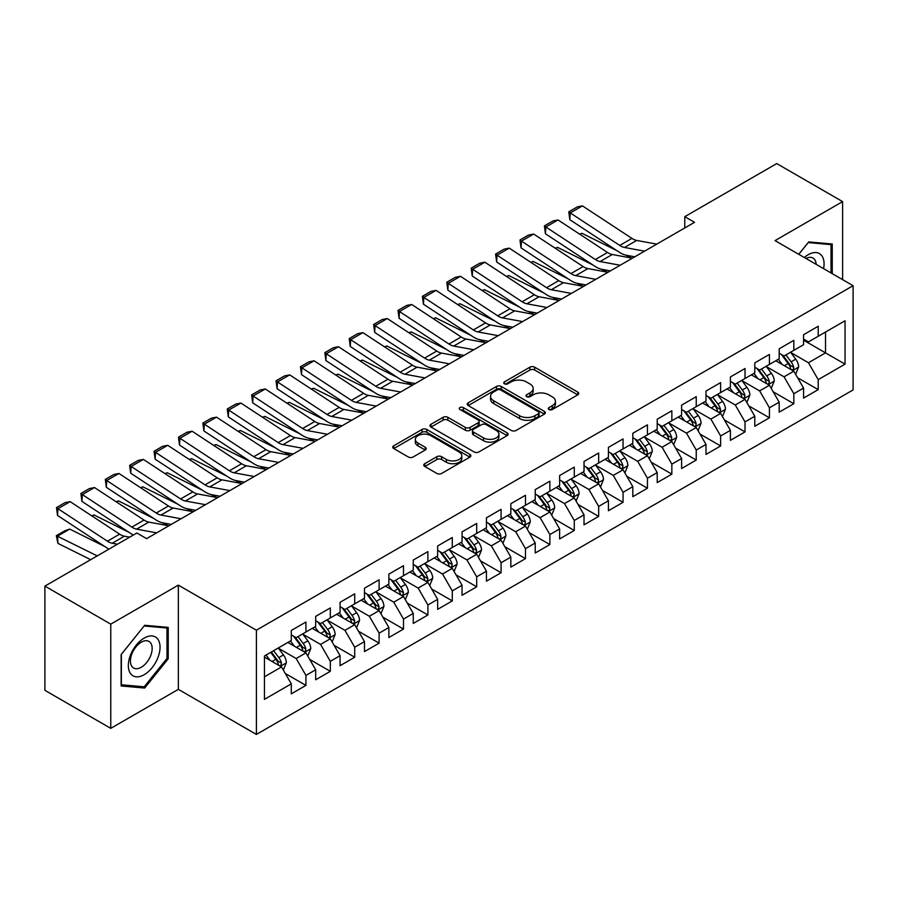 <?xml version="1.0" encoding="UTF-8"?>
<svg xmlns="http://www.w3.org/2000/svg" width="898" height="898" viewBox="0 0 898 898"><rect width="100%" height="100%" fill="white"/><g stroke="black" fill="none" stroke-linecap="round" stroke-linejoin="round"><path stroke-width="1.35" d="M548.97 409.533A2.368 1.369 0 0 0 552.315 409.533L577.762 394.851A3.39 1.953 0 0 0 578.75 393.459A3.39 1.953 0 0 0 577.762 392.078L534.658 367.192A3.39 1.953 0 0 0 529.865 367.192L504.429 381.886A2.368 1.369 0 0 0 503.733 382.851A2.368 1.369 0 0 0 504.429 383.816A2.368 1.369 0 0 0 507.774 383.816L511.074 381.919A10.832 6.252 0 0 1 526.396 381.919L529.988 383.996A10.832 6.252 0 0 1 533.165 388.419A10.832 6.252 0 0 1 529.988 392.841L526.699 394.738A2.368 1.369 0 0 0 526.004 395.715A2.368 1.369 0 0 0 526.699 396.68A2.368 1.369 0 0 0 530.044 396.68L533.345 394.772A10.832 6.252 0 0 1 548.667 394.772L552.259 396.849A10.832 6.252 0 0 1 555.435 401.271A10.832 6.252 0 0 1 552.259 405.694L548.97 407.602A2.368 1.369 0 0 0 548.274 408.568A2.368 1.369 0 0 0 548.97 409.533L548.97 407.602M424.754 463.694A3.39 1.953 0 0 0 423.755 465.074A3.39 1.953 0 0 0 424.754 466.455L436.843 473.437A3.39 1.953 0 0 0 441.636 473.437L469.89 457.127A3.39 1.953 0 0 0 470.878 455.746A3.39 1.953 0 0 0 469.89 454.366L426.786 429.48A3.39 1.953 0 0 0 421.993 429.48L393.739 445.79A3.39 1.953 0 0 0 392.752 447.17A3.39 1.953 0 0 0 393.739 448.551L408.343 456.992A3.39 1.953 0 0 0 413.136 456.992L425.225 450.01A3.39 1.953 0 0 0 426.224 448.618A3.39 1.953 0 0 0 425.225 447.238L417.985 443.062A9.059 5.231 0 0 1 415.336 439.358A9.059 5.231 0 0 1 420.926 434.531A9.059 5.231 0 0 1 430.793 435.665L459.17 452.042A9.059 5.231 0 0 1 461.819 455.746A9.059 5.231 0 0 1 456.229 460.573A9.059 5.231 0 0 1 446.362 459.439L441.636 456.712A3.39 1.953 0 0 0 436.843 456.712L424.754 463.694L424.754 466.455M110.768 624.132L110.768 728.357L178.343 689.35L178.343 585.126L110.768 624.132L44.9 586.113L136.866 533.008L146.621 538.643L694.536 222.311L684.781 216.676L684.781 227.946M178.343 585.126L256.401 630.194L853.1 285.687L853.1 389.923L256.401 734.418L256.401 630.194M842.605 279.637L842.605 201.612L775.041 240.619L853.1 285.687M842.605 201.612L776.748 163.582L684.781 216.676M511.31 430.445A3.39 1.953 0 0 0 516.103 430.445L544.356 414.135A3.39 1.953 0 0 0 545.344 412.743A3.39 1.953 0 0 0 544.356 411.363L501.252 386.477A3.39 1.953 0 0 0 496.471 386.477L468.206 402.798A3.39 1.953 0 0 0 467.218 404.179A3.39 1.953 0 0 0 468.206 405.559L511.31 430.445M460.899 410.049A2.368 1.369 0 0 1 463.301 410.386L463.301 407.569L507.123 432.858A3.39 1.953 0 0 1 508.111 434.25A3.39 1.953 0 0 1 507.123 435.631L478.87 451.941A3.39 1.953 0 0 1 474.077 451.941L430.973 427.055L430.973 424.294A3.39 1.953 0 0 0 429.985 425.674A3.39 1.953 0 0 0 430.973 427.055M430.973 424.294L443.073 417.312A3.39 1.953 0 0 1 447.855 417.312L465.332 427.403A3.39 1.953 0 0 0 470.125 427.403L478.151 422.767A3.39 1.953 0 0 0 479.139 421.387A3.39 1.953 0 0 0 478.151 420.006L459.944 409.499A2.368 1.369 0 0 1 459.26 408.534A2.368 1.369 0 0 1 460.719 407.265A2.368 1.369 0 0 1 463.301 407.569M803.575 340.196L825.531 352.88L825.531 332.036L845.052 320.766L818.213 336.256L818.213 326.255L803.575 334.707L803.575 344.709L793.821 350.343L793.821 340.342L779.183 348.794L779.183 358.796L769.429 364.42L769.429 354.429L754.791 362.871L754.791 372.872L745.026 378.507L745.026 368.506L730.4 376.958L730.4 386.959L720.634 392.594L720.634 382.593L705.996 391.045L705.996 401.047L696.242 406.682L696.242 396.68L681.604 405.133L681.604 415.123L671.85 420.758L671.85 410.756L657.213 419.209L657.213 429.21L647.447 434.845L647.447 424.844L632.809 433.296L632.809 443.298L623.055 448.933L623.055 438.931L608.417 447.384L608.417 457.385L598.663 463.009L598.663 453.019L584.026 461.46L584.026 471.461L574.271 477.096L574.271 467.095L559.634 475.547L559.634 485.549L549.868 491.184L549.868 481.182L535.23 489.635L535.23 499.636L525.476 505.271L525.476 495.269L510.839 503.722L510.839 513.712L501.084 519.347L501.084 509.346L486.447 517.798L486.447 527.799L476.692 533.434L476.692 523.433L462.055 531.885L462.055 541.887L452.289 547.522L452.289 537.52L437.652 545.973L437.652 555.974L427.897 561.598L427.897 551.608L413.26 560.049L413.26 570.05L403.505 575.685L403.505 565.684L388.868 574.136L388.868 584.138L379.113 589.773L379.113 579.771L364.476 588.224L364.476 598.225L354.71 603.86L354.71 593.859L340.073 602.311L340.073 612.301L330.318 617.936L330.318 607.935L315.681 616.387L315.681 626.389L305.926 632.024L305.926 622.022L291.289 630.475L291.289 640.476L264.45 655.967L264.45 699.351L291.289 683.849L281.534 666.956L264.45 657.089M845.052 320.766L845.052 364.139L818.213 379.641L808.458 362.736L790.768 352.521M797.604 377.732L818.213 389.631L818.213 379.641M818.213 389.631L803.575 398.083L803.575 388.082L793.821 393.717L784.066 376.823L766.376 366.609M773.212 391.82L793.821 403.718L793.821 393.717M793.821 403.718L779.183 412.171L779.183 402.169L769.429 407.804L759.663 390.899L741.984 380.696M748.809 405.907L769.429 417.806L769.429 407.804M769.429 417.806L754.791 426.258L754.791 416.257L745.026 421.892L735.271 404.987L717.592 394.772M724.417 419.983L745.026 431.893L745.026 421.892M745.026 431.893L730.4 440.334L730.4 430.344L720.634 435.968L710.879 419.074L693.189 408.859M700.025 434.071L720.634 445.969L720.634 435.968M720.634 445.969L705.996 454.422L705.996 444.42L696.242 450.055L686.487 433.15L668.797 422.947M675.633 448.158L696.242 460.057L696.242 450.055M696.242 460.057L681.604 468.509L681.604 458.508L671.85 464.143L662.084 447.238L644.405 437.023M651.23 462.234L671.85 474.144L671.85 464.143M671.85 474.144L657.213 482.596L657.213 472.595L647.447 478.23L637.692 461.325L620.013 451.11M626.838 476.322L647.447 488.22L647.447 478.23M647.447 488.22L632.809 496.673L632.809 486.671L623.055 492.306L613.3 475.412L595.61 465.198M602.446 490.409L623.055 502.308L623.055 492.306M623.055 502.308L608.417 510.76L608.417 500.758L598.663 506.393L588.908 489.489L571.218 479.285M578.054 504.496L598.663 516.395L598.663 506.393M598.663 516.395L584.026 524.847L584.026 514.846L574.271 520.481L564.505 503.576L546.826 493.361M553.651 518.573L574.271 530.482L574.271 520.481M574.271 530.482L559.634 538.923L559.634 528.933L549.868 534.557L540.113 517.663L522.423 507.449M529.259 532.66L549.868 544.558L549.868 534.557M549.868 544.558L535.23 553.011L535.23 543.009L525.476 548.644L515.721 531.739L498.031 521.536M504.867 546.747L525.476 558.646L525.476 548.644M525.476 558.646L510.839 567.098L510.839 557.097L501.084 562.732L491.329 545.827L473.639 535.623M480.475 560.835L501.084 572.733L501.084 562.732M501.084 572.733L486.447 581.186L486.447 571.184L476.692 576.819L466.926 559.914L449.247 549.699M456.072 574.911L476.692 586.809L476.692 576.819M476.692 586.809L462.055 595.262L462.055 585.26L452.289 590.895L442.534 574.002L424.844 563.787M431.68 588.998L452.289 600.897L452.289 590.895M452.289 600.897L437.652 609.349L437.652 599.348L427.897 604.983L418.142 588.078L400.452 577.874M407.288 603.086L427.897 614.984L427.897 604.983M427.897 614.984L413.26 623.437L413.26 613.435L403.505 619.07L393.751 602.165L376.06 591.95M382.885 617.162L403.505 629.071L403.505 619.07M403.505 629.071L388.868 637.513L388.868 627.522L379.113 633.146L369.347 616.253L351.668 606.038M358.493 631.249L379.113 643.148L379.113 633.146M379.113 643.148L364.476 651.6L364.476 641.599L354.71 647.234L344.955 630.34L327.265 620.125M334.101 645.336L354.71 657.235L354.71 647.234M354.71 657.235L340.073 665.687L340.073 655.686L330.318 661.321L320.564 644.416L302.873 634.212M309.709 659.424L330.318 671.322L330.318 661.321M330.318 671.322L315.681 679.775L315.681 669.773L305.926 675.408L296.172 658.503L278.481 648.289M285.306 673.5L305.926 685.399L305.926 675.408M305.926 685.399L291.289 693.851L291.289 683.849M291.289 634.841L296.172 637.659L305.926 632.024M264.45 676.811L281.534 666.956M315.681 620.754L320.564 623.571L330.318 617.936M296.172 658.503L305.926 652.868L287.876 642.452M315.681 669.773L305.926 652.868M340.073 606.678L344.955 609.495L354.71 603.86M320.564 644.416L330.318 638.781L312.268 628.364M340.073 655.686L330.318 638.781M364.476 592.59L369.347 595.408L379.113 589.773M344.955 630.34L354.71 624.705L336.66 614.277M364.476 641.599L354.71 624.705M388.868 578.503L393.751 581.32L403.505 575.685M369.347 616.253L379.113 610.618L361.052 600.19M388.868 627.522L379.113 610.618M413.26 564.415L418.142 567.233L427.897 561.598M393.751 602.165L403.505 596.53L385.455 586.113M413.26 613.435L403.505 596.53M437.652 550.339L442.534 553.157L452.289 547.522M418.142 588.078L427.897 582.443L409.847 572.026M437.652 599.348L427.897 582.443M462.055 536.252L466.926 539.069L476.692 533.434M442.534 574.002L452.289 568.367L434.239 557.939M462.055 585.26L452.289 568.367M486.447 522.165L491.329 524.982L501.084 519.347M466.926 559.914L476.692 554.279L458.631 543.862M486.447 571.184L476.692 554.279M510.839 508.088L515.721 510.895L525.476 505.271M491.329 545.827L501.084 540.192L483.034 529.775M510.839 557.097L501.084 540.192M535.23 494.001L540.113 496.819L549.868 491.184M515.721 531.739L525.476 526.116L507.426 515.688M535.23 543.009L525.476 526.116M559.634 479.914L564.505 482.731L574.271 477.096M540.113 517.663L549.868 512.028L531.818 501.6M559.634 528.933L549.868 512.028M584.026 465.826L588.908 468.644L598.663 463.009M564.505 503.576L574.271 497.941L556.21 487.524M584.026 514.846L574.271 497.941M608.417 451.75L613.3 454.568L623.055 448.933M588.908 489.489L598.663 483.854L580.613 473.437M608.417 500.758L598.663 483.854M632.809 437.663L637.692 440.48L647.447 434.845M613.3 475.412L623.055 469.777L605.005 459.349M632.809 486.671L623.055 469.777M657.213 423.575L662.084 426.393L671.85 420.758M637.692 461.325L647.447 455.69L629.397 445.262M657.213 472.595L647.447 455.69M681.604 409.499L686.487 412.305L696.242 406.682M662.084 447.238L671.85 441.603L653.789 431.186M681.604 458.508L671.85 441.603M705.996 395.412L710.879 398.229L720.634 392.594M686.487 433.15L696.242 427.527L678.192 417.099M705.996 444.42L696.242 427.527M730.4 381.324L735.271 384.142L745.026 378.507M710.879 419.074L720.634 413.439L702.584 403.011M730.4 430.344L720.634 413.439M754.791 367.237L759.663 370.055L769.429 364.42M735.271 404.987L745.026 399.352L726.976 388.935M754.791 416.257L745.026 399.352M779.183 353.161L784.066 355.978L793.821 350.343M759.663 390.899L769.429 385.264L751.368 374.848M779.183 402.169L769.429 385.264M803.575 339.074L808.458 341.891L818.213 336.256M784.066 376.823L793.821 371.188L775.771 360.76M803.575 388.082L793.821 371.188M44.9 586.113L44.9 690.337L110.768 728.357M178.343 689.35L256.401 734.418M808.458 362.736L825.531 352.88L845.052 364.139M832.244 273.654L832.244 244.009L808.705 241.91L798.737 254.302M168.218 658.773L168.218 627.388L144.679 625.289L121.129 654.563L121.129 685.96L144.679 688.059L168.218 658.773L166.994 658.066M549.913 409.87L552.259 408.511A10.832 6.252 0 0 0 555.435 404.089L555.435 401.271M533.165 388.419L533.165 391.236A10.832 6.252 0 0 1 529.988 395.659L527.642 397.017M577.717 394.873L534.658 370.01A3.39 1.953 0 0 0 529.865 370.01L505.372 384.153M544.311 414.158L501.252 389.294A3.39 1.953 0 0 0 496.471 389.294L468.251 405.582M538.373 413.72A2.368 1.369 0 0 0 539.069 412.743A2.368 1.369 0 0 0 538.373 411.778L500.534 389.934A2.368 1.369 0 0 0 497.189 389.934L493.709 391.943A10.832 6.252 0 0 0 490.533 396.366A10.832 6.252 0 0 0 493.709 400.789L519.572 415.718A10.832 6.252 0 0 0 534.894 415.718L538.373 413.72L538.373 416.537A2.368 1.369 0 0 0 539.069 415.561L539.069 412.743M490.533 396.366L490.533 399.183A10.832 6.252 0 0 0 493.709 403.606L493.709 400.789M538.373 416.537L534.894 418.535A10.832 6.252 0 0 1 519.572 418.535L493.709 403.606M431.018 427.078L443.073 420.129L443.073 417.312M479.139 421.387L479.139 424.204A3.39 1.953 0 0 1 478.151 425.585L470.125 430.221A3.39 1.953 0 0 1 465.332 430.221L447.855 420.129A3.39 1.953 0 0 0 443.073 420.129M463.301 410.386L507.078 435.653M483.472 437.876A9.059 5.231 0 0 0 493.35 439.01A9.059 5.231 0 0 0 498.94 434.172A9.059 5.231 0 0 0 496.291 430.479L486.289 424.709A3.39 1.953 0 0 0 481.496 424.709L473.482 429.334A3.39 1.953 0 0 0 472.483 430.726A3.39 1.953 0 0 0 473.482 432.106L483.472 437.876L483.472 440.694A9.059 5.231 0 0 0 493.35 441.827A9.059 5.231 0 0 0 498.94 436.989L498.94 434.172M472.483 430.726L472.483 433.532A3.39 1.953 0 0 0 473.482 434.924L473.482 432.106M483.472 440.694L473.482 434.924M461.819 455.746L461.819 458.564A9.059 5.231 0 0 1 456.229 463.39A9.059 5.231 0 0 1 446.362 462.257L441.636 459.529A3.39 1.953 0 0 0 436.843 459.529L424.799 466.477M415.336 439.358L415.336 442.175A9.059 5.231 0 0 0 417.985 445.879L417.985 443.062M425.225 447.238L425.225 450.01L417.985 445.879M469.845 457.149L426.786 432.297A3.39 1.953 0 0 0 421.993 432.297L393.784 448.585M142.187 686.622L144.679 688.059M795.628 374.309L798.648 366.934A9.137 5.276 -120 0 0 795.729 359.144L790.554 352.229M579.614 234.131L582.016 233.312L617.195 250.823M625.884 255.144L631.507 257.951A25.874 14.94 60 0 1 631.81 258.108M782.293 364.532L778.353 359.267M776.512 361.187L776.063 360.592M792.092 370.189L793.518 368.921L793.72 367.316A9.137 5.276 -120 0 0 791.093 361.827L785.918 354.901M782.955 355.339L789.353 363.881A4.658 2.694 60 0 1 790.206 365.295L793.72 367.316M781.35 354.407L788.175 363.51A9.137 5.276 60 0 1 790.79 369.011L790.97 369.538M582.016 233.312L580.074 234.434M644.562 251.159L624.503 247.466A17.253 9.957 60 0 1 619.732 245.435L570.241 212.916L569.815 219.696L619.306 252.215A25.874 14.94 -120 0 0 626.467 255.268L634.796 256.806M656.764 244.121L636.693 240.428A17.253 9.957 60 0 1 631.923 238.385L582.432 205.878L570.241 212.916L568.782 211.816L577.313 206.888L582.432 205.878M569.815 219.696L568.782 211.816M771.236 388.396L774.256 381.01A9.137 5.276 -120 0 0 771.337 373.231L766.151 366.317M555.222 248.218L557.624 247.399L592.803 264.91M601.492 269.232L607.115 272.027A25.874 14.94 60 0 1 607.418 272.184M757.901 378.608L753.961 373.355M752.12 375.274L751.671 374.679M767.7 384.277L769.115 382.997L769.317 381.403A9.137 5.276 -120 0 0 766.701 375.903L761.515 368.988M758.563 369.415L764.961 377.968A4.658 2.694 60 0 1 765.814 379.383L769.317 381.403M756.958 368.494L763.771 377.598A9.137 5.276 60 0 1 766.387 383.098L766.578 383.626M557.624 247.399L555.682 248.522M746.833 402.484L749.864 395.098A9.137 5.276 -120 0 0 746.945 387.319L741.759 380.393M530.83 262.306L533.232 261.486L568.4 278.986M577.088 283.319L582.723 286.114A25.874 14.94 60 0 1 583.027 286.271M733.498 392.695L729.558 387.442M727.717 389.362L727.268 388.755M743.308 398.364L744.723 397.084L744.925 395.49A9.137 5.276 -120 0 0 742.309 389.99L737.123 383.076M734.171 383.502L740.569 392.044A4.658 2.694 60 0 1 741.411 393.459L744.925 395.49M732.555 382.57L739.38 391.685A9.137 5.276 60 0 1 741.995 397.174L742.186 397.713M533.232 261.486L531.29 262.609M620.17 265.247L600.1 261.554A17.253 9.957 60 0 1 595.34 259.511L545.849 227.003L545.423 233.783L594.914 266.302A25.874 14.94 -120 0 0 602.075 269.355L610.404 270.882M632.372 258.209L612.301 254.504A17.253 9.957 60 0 1 607.531 252.473L558.04 219.954L545.849 227.003L544.39 225.903L552.921 220.975L558.04 219.954M545.423 233.783L544.39 225.903M595.778 279.334L575.708 275.63A17.253 9.957 60 0 1 570.937 273.598L521.446 241.091L521.031 247.87L570.522 280.378A25.874 14.94 -120 0 0 577.672 283.431L586.012 284.969M607.968 272.285L587.909 268.592A17.253 9.957 60 0 1 583.139 266.56L533.648 234.041L521.446 241.091L519.987 239.991L528.529 235.052L533.648 234.041M521.031 247.87L519.987 239.991M823.578 268.648A22.428 12.942 120 0 0 821.951 255.93A22.428 12.942 120 0 0 804.316 257.524M816.159 264.371A15.356 8.868 120 0 0 814.733 259.657A15.356 8.868 120 0 0 813.004 258.052A15.356 8.868 120 0 0 805.955 258.478M808.166 242.572L831.02 244.638L831.02 272.947M829.516 243.773L831.02 244.638M798.782 254.336L808.211 242.606M130.457 673.478A22.428 12.942 120 0 0 152.11 667.674A22.428 12.942 120 0 0 157.925 639.309A22.428 12.942 120 0 0 136.26 645.112A22.428 12.942 120 0 0 130.457 673.478M131.894 666.417A15.356 8.868 120 0 0 133.622 668.022A15.356 8.868 120 0 0 147.912 660.849A15.356 8.868 120 0 0 150.696 643.024A15.356 8.868 120 0 0 148.978 641.43A15.356 8.868 120 0 0 134.689 648.592A15.356 8.868 120 0 0 131.894 666.417M144.185 625.973L166.994 628.016L166.994 658.425L144.185 686.802L121.376 684.77L121.376 654.35L144.14 625.951M165.479 627.141L166.994 628.016M722.441 416.56L725.461 409.185A9.137 5.276 -120 0 0 722.553 401.395L717.367 394.48M506.438 276.382L508.829 275.563L544.008 293.074M552.697 297.395L558.32 300.201A25.874 14.94 60 0 1 558.635 300.359M709.106 406.783L705.166 401.518M703.325 403.449L702.876 402.843M718.916 412.44L720.331 411.172L720.533 409.578A9.137 5.276 -120 0 0 717.917 404.078L712.731 397.152M709.768 397.589L716.177 406.132A4.658 2.694 60 0 1 717.019 407.546L720.533 409.578M708.163 396.658L714.988 405.761A9.137 5.276 60 0 1 717.603 411.262L717.783 411.789M508.829 275.563L506.887 276.685M698.049 430.647L701.069 423.272A9.137 5.276 -120 0 0 698.15 415.482L692.975 408.568M482.035 290.469L484.437 289.65L519.616 307.161M528.305 311.483L533.928 314.289A25.874 14.94 60 0 1 534.231 314.435M684.714 420.87L680.774 415.606M678.933 417.525L678.484 416.93M694.513 426.528L695.939 425.248L696.13 423.654A9.137 5.276 -120 0 0 693.514 418.154L688.339 411.239M685.376 411.677L691.774 420.219A4.658 2.694 60 0 1 692.627 421.633L696.13 423.654M683.771 410.745L690.596 419.849A9.137 5.276 60 0 1 693.211 425.349L693.391 425.877M484.437 289.65L482.495 290.772M571.386 293.41L551.316 289.717A17.253 9.957 60 0 1 546.545 287.686L497.054 255.167L496.639 261.958L546.13 294.465A25.874 14.94 -120 0 0 553.28 297.519L561.609 299.056M583.577 286.372L563.517 282.679A17.253 9.957 60 0 1 558.747 280.636L509.256 248.129L497.054 255.167L495.595 254.067L504.137 249.139L509.256 248.129M496.639 261.958L495.595 254.067M546.983 307.498L526.924 303.805A17.253 9.957 60 0 1 522.153 301.762L472.662 269.254L472.236 276.034L521.727 308.553A25.874 14.94 -120 0 0 528.888 311.606L537.217 313.144M559.185 300.46L539.114 296.755A17.253 9.957 60 0 1 534.344 294.724L484.853 262.216L472.662 269.254L471.203 268.154L479.734 263.226L484.853 262.216M472.236 276.034L471.203 268.154M673.657 444.735L676.677 437.348A9.137 5.276 -120 0 0 673.758 429.57L668.572 422.644M457.643 304.557L460.045 303.737L495.225 321.248M503.913 325.57L509.536 328.365A25.874 14.94 60 0 1 509.839 328.522M660.322 434.946L656.382 429.693M654.541 431.612L654.092 431.018M670.121 440.615L671.536 439.335L671.738 437.741A9.137 5.276 -120 0 0 669.122 432.241L663.936 425.326M660.984 425.753L667.382 434.295A4.658 2.694 60 0 1 668.235 435.71L671.738 437.741M659.379 424.833L666.193 433.936A9.137 5.276 60 0 1 668.808 439.436L668.999 439.964M460.045 303.737L458.103 304.86M522.591 321.585L502.521 317.892A17.253 9.957 60 0 1 497.75 315.849L448.27 283.341L447.844 290.121L497.335 322.629A25.874 14.94 -120 0 0 504.496 325.693L512.825 327.22M534.793 314.547L514.722 310.843A17.253 9.957 60 0 1 509.952 308.811L460.461 276.292L448.27 283.341L446.8 282.241L455.342 277.314L460.461 276.292M447.844 290.121L446.8 282.241M649.254 458.822L652.285 451.436A9.137 5.276 -120 0 0 649.366 443.646L644.18 436.731M433.251 318.644L435.653 317.825L470.821 335.324M479.51 339.657L485.133 342.452A25.874 14.94 60 0 1 485.448 342.609M635.919 449.034L631.979 443.78M630.138 445.7L629.689 445.094M645.729 454.691L647.144 453.423L647.346 451.829A9.137 5.276 -120 0 0 644.73 446.328L639.544 439.414M636.592 439.84L642.99 448.383A4.658 2.694 60 0 1 643.832 449.797L647.346 451.829M634.976 438.909L641.801 448.012A9.137 5.276 60 0 1 644.416 453.512L644.607 454.04M435.653 317.825L433.712 318.936M498.199 335.672L478.129 331.968A17.253 9.957 60 0 1 473.358 329.936L423.867 297.418L423.452 304.209L472.943 336.716A25.874 14.94 -120 0 0 480.093 339.77L488.433 341.307M510.39 328.623L490.33 324.93A17.253 9.957 60 0 1 485.56 322.898L436.069 290.38L423.867 297.418L422.408 296.318L430.95 291.39L436.069 290.38M423.452 304.209L422.408 296.318M624.862 472.898L627.882 465.523A9.137 5.276 -120 0 0 624.963 457.733L619.788 450.818M408.859 332.72L411.25 331.901L446.429 349.412M455.118 353.733L460.741 356.54A25.874 14.94 60 0 1 461.044 356.697M611.527 463.121L607.587 457.857M605.746 459.776L605.297 459.181M621.337 468.778L622.752 467.51L622.954 465.905A9.137 5.276 -120 0 0 620.338 460.416L615.152 453.49M612.189 453.928L618.599 462.47A4.658 2.694 60 0 1 619.44 463.884L622.954 465.905M610.584 452.996L617.409 462.1A9.137 5.276 60 0 1 620.024 467.6L620.204 468.127M411.25 331.901L409.308 333.023M473.807 349.749L453.737 346.056A17.253 9.957 60 0 1 448.966 344.024L399.475 311.505L399.06 318.285L448.551 350.804A25.874 14.94 -120 0 0 455.701 353.857L464.03 355.395M485.998 342.71L465.939 339.017A17.253 9.957 60 0 1 461.168 336.974L411.677 304.467L399.475 311.505L398.016 310.405L406.558 305.477L411.677 304.467M399.06 318.285L398.016 310.405M600.47 486.985L603.49 479.599A9.137 5.276 -120 0 0 600.571 471.82L595.396 464.906M384.456 346.808L386.858 345.988L422.038 363.499M430.726 367.821L436.349 370.616A25.874 14.94 60 0 1 436.653 370.773M587.135 477.197L583.195 471.944M581.354 473.863L580.905 473.268M596.934 482.866L598.36 481.586L598.551 479.992A9.137 5.276 -120 0 0 595.935 474.492L590.761 467.577M587.797 468.004L594.195 476.557A4.658 2.694 60 0 1 595.048 477.972L598.551 479.992M586.192 467.083L593.017 476.187A9.137 5.276 60 0 1 595.632 481.687L595.812 482.215M386.858 345.988L384.916 347.111M449.404 363.836L429.345 360.143A17.253 9.957 60 0 1 424.574 358.1L375.083 325.592L374.657 332.372L424.148 364.891A25.874 14.94 -120 0 0 431.309 367.944L439.638 369.471M461.606 356.798L441.535 353.094A17.253 9.957 60 0 1 436.765 351.062L387.274 318.543L375.083 325.592L373.624 324.492L382.155 319.565L387.274 318.543M374.657 332.372L373.624 324.492M576.078 501.073L579.098 493.687A9.137 5.276 -120 0 0 576.179 485.908L570.993 478.982M360.064 360.895L362.466 360.076L397.634 377.575M406.323 381.908L411.958 384.703A25.874 14.94 60 0 1 412.261 384.86M562.743 491.285L558.803 486.031M556.962 487.951L556.513 487.356M572.542 496.953L573.957 495.674L574.159 494.08A9.137 5.276 -120 0 0 571.543 488.579L566.357 481.665M563.405 482.091L569.803 490.634A4.658 2.694 60 0 1 570.645 492.048L574.159 494.08M561.8 481.16L568.614 490.274A9.137 5.276 60 0 1 571.229 495.763L571.42 496.302M362.466 360.076L360.525 361.198M425.012 377.923L404.942 374.219A17.253 9.957 60 0 1 400.171 372.187L350.691 339.68L350.265 346.46L399.756 378.967A25.874 14.94 -120 0 0 406.906 382.02L415.246 383.558M437.214 370.874L417.143 367.181A17.253 9.957 60 0 1 412.373 365.149L362.882 332.63L350.691 339.68L349.221 338.58L357.763 333.641L362.882 332.63M350.265 346.46L349.221 338.58M551.675 515.149L554.706 507.774A9.137 5.276 -120 0 0 551.787 499.984L546.601 493.069M335.672 374.971L338.075 374.152L373.242 391.663M381.931 395.984L387.554 398.791A25.874 14.94 60 0 1 387.869 398.948M538.34 505.372L534.4 500.107M532.559 502.038L532.11 501.432M548.15 511.029L549.565 509.761L549.767 508.167A9.137 5.276 -120 0 0 547.151 502.667L541.965 495.741M539.013 496.179L545.412 504.721A4.658 2.694 60 0 1 546.253 506.135L549.767 508.167M537.397 495.247L544.222 504.35A9.137 5.276 60 0 1 546.837 509.851L547.028 510.378M338.075 374.152L336.133 375.274M400.62 391.999L380.55 388.306A17.253 9.957 60 0 1 375.779 386.275L326.288 353.756L325.873 360.547L375.364 393.055A25.874 14.94 -120 0 0 382.514 396.108L390.855 397.646M412.811 384.961L392.752 381.268A17.253 9.957 60 0 1 387.981 379.225L338.49 346.718L326.288 353.756L324.829 352.656L333.371 347.728L338.49 346.718M325.873 360.547L324.829 352.656M527.283 529.236L530.303 521.861A9.137 5.276 -120 0 0 527.384 514.071L522.209 507.157M311.28 389.059L313.671 388.239L348.851 405.75M357.539 410.072L363.162 412.878A25.874 14.94 60 0 1 363.466 413.024M513.948 519.459L510.008 514.195M508.167 516.114L507.718 515.519M523.759 525.117L525.173 523.837L525.375 522.243A9.137 5.276 -120 0 0 522.759 516.743L517.574 509.828M514.61 510.266L521.02 518.808A4.658 2.694 60 0 1 521.861 520.223L525.375 522.243M513.005 509.334L519.83 518.438A9.137 5.276 60 0 1 522.445 523.938L522.625 524.466M313.671 388.239L311.729 389.362M376.228 406.087L356.158 402.394A17.253 9.957 60 0 1 351.387 400.351L301.896 367.843L301.481 374.623L350.972 407.142A25.874 14.94 -120 0 0 358.122 410.195L366.451 411.733M388.419 399.049L368.36 395.344A17.253 9.957 60 0 1 363.589 393.313L314.098 360.805L301.896 367.843L300.437 366.743L308.979 361.815L314.098 360.805M301.481 374.623L300.437 366.743M502.891 543.324L505.911 535.938A9.137 5.276 -120 0 0 502.992 528.159L497.818 521.244M286.877 403.146L289.279 402.326L324.459 419.837M333.147 424.159L338.771 426.954A25.874 14.94 60 0 1 339.074 427.111M489.556 533.535L485.616 528.282M483.775 530.202L483.326 529.607M499.355 539.204L500.781 537.924L500.972 536.331A9.137 5.276 -120 0 0 498.356 530.83L493.182 523.916M490.218 524.342L496.616 532.884A4.658 2.694 60 0 1 497.47 534.31L500.972 536.331M488.613 523.422L495.427 532.525A9.137 5.276 60 0 1 498.053 538.025L498.233 538.553M289.279 402.326L287.338 403.449M351.825 420.174L331.766 416.481A17.253 9.957 60 0 1 326.995 414.438L277.504 381.931L277.078 388.711L326.569 421.229A25.874 14.94 -120 0 0 333.73 424.283L342.059 425.809M364.027 413.136L343.956 409.432A17.253 9.957 60 0 1 339.186 407.4L289.695 374.881L277.504 381.931L276.045 380.831L284.576 375.903L289.695 374.881M277.078 388.711L276.045 380.831M478.488 557.411L481.519 550.025A9.137 5.276 -120 0 0 478.6 542.246L473.414 535.32M262.485 417.233L264.888 416.414L300.055 433.914M308.744 438.246L314.379 441.041A25.874 14.94 60 0 1 314.682 441.199M465.164 547.623L461.224 542.37M459.383 544.289L458.934 543.683M474.963 553.28L476.378 552.012L476.58 550.418A9.137 5.276 -120 0 0 473.964 544.918L468.778 538.003M465.826 538.43L472.225 546.972A4.658 2.694 60 0 1 473.066 548.386L476.58 550.418M464.221 537.498L471.035 546.601A9.137 5.276 60 0 1 473.65 552.102L473.841 552.64M264.888 416.414L262.946 417.525M327.433 434.262L307.363 430.557A17.253 9.957 60 0 1 302.592 428.526L253.113 396.007L252.686 402.798L302.177 435.306A25.874 14.94 -120 0 0 309.327 438.359L317.668 439.897M339.635 427.212L319.565 423.519A17.253 9.957 60 0 1 314.794 421.488L265.303 388.969L253.113 396.007L251.642 394.907L260.184 389.979L265.303 388.969M252.686 402.798L251.642 394.907M454.096 571.487L457.127 564.112A9.137 5.276 -120 0 0 454.208 556.322L449.022 549.408M238.093 431.309L240.496 430.49L275.664 448.001M284.352 452.323L289.975 455.129A25.874 14.94 60 0 1 290.29 455.286M440.761 561.71L436.821 556.446M434.98 558.365L434.531 557.77M450.572 567.368L451.986 566.099L452.188 564.505A9.137 5.276 -120 0 0 449.572 559.005L444.387 552.079M441.434 552.517L447.833 561.059A4.658 2.694 60 0 1 448.674 562.474L452.188 564.505M439.818 551.585L446.643 560.689A9.137 5.276 60 0 1 449.258 566.189L449.449 566.717M240.496 430.49L238.554 431.612M303.041 448.338L282.971 444.645A17.253 9.957 60 0 1 278.2 442.613L228.709 410.094L228.294 416.874L277.785 449.393A25.874 14.94 -120 0 0 284.935 452.446L293.276 453.984M315.232 441.3L295.173 437.607A17.253 9.957 60 0 1 290.402 435.564L240.911 403.056L228.709 410.094L227.25 408.994L235.792 404.066L240.911 403.056M228.294 416.874L227.25 408.994M429.704 585.575L432.724 578.189A9.137 5.276 -120 0 0 429.805 570.41L424.631 563.495M213.69 445.397L216.092 444.577L251.272 462.088M259.96 466.41L265.584 469.205A25.874 14.94 60 0 1 265.887 469.362M416.369 575.798L412.429 570.533M410.588 572.453L410.139 571.858M426.18 581.455L427.594 580.175L427.796 578.581A9.137 5.276 -120 0 0 425.181 573.081L419.995 566.167M417.031 566.593L423.441 575.147A4.658 2.694 60 0 1 424.283 576.561L427.796 578.581M415.426 565.673L422.251 574.776A9.137 5.276 60 0 1 424.866 580.276L425.046 580.804M216.092 444.577L214.151 445.7M278.638 462.425L258.579 458.732A17.253 9.957 60 0 1 253.808 456.689L204.317 424.182L203.902 430.961L253.393 463.48A25.874 14.94 -120 0 0 260.543 466.533L268.872 468.06M290.84 455.387L270.769 451.683A17.253 9.957 60 0 1 266.01 449.651L216.519 417.143L204.317 424.182L202.858 423.081L211.4 418.154L216.519 417.143M203.902 430.961L202.858 423.081M405.312 599.662L408.332 592.276A9.137 5.276 -120 0 0 405.413 584.497L400.239 577.571M189.298 459.484L191.701 458.665L226.88 476.165M235.568 480.497L241.192 483.292A25.874 14.94 60 0 1 241.495 483.45M391.977 589.874L388.037 584.62M386.196 586.54L385.747 585.945M401.776 595.542L403.202 594.263L403.393 592.669A9.137 5.276 -120 0 0 400.777 587.169L395.603 580.254M392.639 580.68L399.038 589.223A4.658 2.694 60 0 1 399.891 590.637L403.393 592.669M391.034 579.749L397.848 588.864A9.137 5.276 60 0 1 400.474 594.364L400.654 594.891M191.701 458.665L189.759 459.787M254.246 476.512L234.187 472.808A17.253 9.957 60 0 1 229.417 470.776L179.926 438.269L179.499 445.049L228.99 477.556A25.874 14.94 -120 0 0 236.152 480.61L244.481 482.147M266.448 469.463L246.378 465.77A17.253 9.957 60 0 1 241.607 463.738L192.116 431.22L179.926 438.269L178.466 437.169L186.997 432.23L192.116 431.22M179.499 445.049L178.466 437.169M380.909 613.738L383.94 606.363A9.137 5.276 -120 0 0 381.021 598.573L375.835 591.659M164.906 473.56L167.309 472.741L202.477 490.252M211.165 494.574L216.8 497.38A25.874 14.94 60 0 1 217.103 497.537M367.585 603.961L363.645 598.697M361.804 600.627L361.355 600.021M377.385 609.619L378.799 608.35L379.001 606.756A9.137 5.276 -120 0 0 376.385 601.256L371.2 594.341M368.247 594.768L374.646 603.31A4.658 2.694 60 0 1 375.487 604.724L379.001 606.756M366.642 593.836L373.456 602.94A9.137 5.276 60 0 1 376.071 608.44L376.262 608.967M167.309 472.741L165.367 473.863M229.854 490.589L209.784 486.896A17.253 9.957 60 0 1 205.013 484.864L155.522 452.345L155.107 459.136L204.598 491.644A25.874 14.94 -120 0 0 211.748 494.697L220.089 496.235M242.056 483.551L221.986 479.858A17.253 9.957 60 0 1 217.215 477.815L167.724 445.307L155.522 452.345L154.063 451.245L162.605 446.317L167.724 445.307M155.107 459.136L154.063 451.245M356.517 627.825L359.548 620.451A9.137 5.276 -120 0 0 356.629 612.66L351.444 605.746M140.515 487.648L142.905 486.828L178.085 504.339M186.773 508.661L192.397 511.467A25.874 14.94 60 0 1 192.711 511.613M343.182 618.049L339.242 612.784M337.401 614.703L336.952 614.109M352.993 623.706L354.407 622.426L354.609 620.832A9.137 5.276 -120 0 0 351.994 615.343L346.808 608.417M343.855 608.855L350.254 617.397A4.658 2.694 60 0 1 351.096 618.812L354.609 620.832M342.239 607.924L349.064 617.027A9.137 5.276 60 0 1 351.679 622.527L351.87 623.055M142.905 486.828L140.975 487.951M205.462 504.676L185.392 500.983A17.253 9.957 60 0 1 180.621 498.951L131.13 466.432L130.715 473.212L180.206 505.731A25.874 14.94 -120 0 0 187.356 508.784L195.697 510.322M217.653 497.638L197.594 493.945A17.253 9.957 60 0 1 192.823 491.902L143.332 459.394L131.13 466.432L129.671 465.332L138.213 460.405L143.332 459.394M130.715 473.212L129.671 465.332M332.125 641.913L335.145 634.527A9.137 5.276 -120 0 0 332.226 626.748L327.052 619.833M116.111 501.735L118.514 500.916L153.693 518.427M162.381 522.748L168.005 525.543A25.874 14.94 60 0 1 168.308 525.7M318.79 632.125L314.85 626.871M313.009 628.791L312.56 628.196M328.601 637.793L330.015 636.514L330.217 634.92A9.137 5.276 -120 0 0 327.59 629.419L322.416 622.505M319.452 622.931L325.862 631.485A4.658 2.694 60 0 1 326.704 632.899L330.217 634.92M317.847 622.011L324.672 631.114A9.137 5.276 60 0 1 327.287 636.615L327.467 637.142M118.514 500.916L116.572 502.038M181.059 518.763L161 515.07A17.253 9.957 60 0 1 156.23 513.027L106.739 480.52L106.323 487.3L155.814 519.819A25.874 14.94 -120 0 0 162.965 522.872L171.293 524.398M193.261 511.725L173.191 508.021A17.253 9.957 60 0 1 168.431 505.989L118.94 473.471L106.739 480.52L105.279 479.42L113.822 474.492L118.94 473.471M106.323 487.3L105.279 479.42M307.733 656L310.753 648.614A9.137 5.276 -120 0 0 307.834 640.835L302.648 633.909M91.719 515.822L94.122 515.003L129.301 532.503M294.398 646.212L290.458 640.959M288.617 642.878L288.168 642.272M304.197 651.869L305.623 650.601L305.814 649.007A9.137 5.276 -120 0 0 303.198 643.507L298.024 636.592M295.06 637.019L301.459 645.561A4.658 2.694 60 0 1 302.312 646.975L305.814 649.007M293.455 636.087L300.269 645.202A9.137 5.276 60 0 1 302.895 650.691L303.075 651.23M94.122 515.003L92.18 516.114M156.667 532.851L136.608 529.146A17.253 9.957 60 0 1 131.838 527.115L82.347 494.596L81.92 501.387L131.411 533.895A25.874 14.94 -120 0 0 133.342 535.051M146.093 538.34L146.902 538.486M168.869 525.801L148.799 522.108A17.253 9.957 60 0 1 144.028 520.077L94.537 487.558L82.347 494.596L80.887 493.496L89.418 488.568L94.537 487.558M81.92 501.387L80.887 493.496M283.33 670.076L286.361 662.702A9.137 5.276 -120 0 0 283.442 654.911L278.257 647.997M69.73 529.079L57.528 536.128L57.943 543.391L56.316 535.679L64.858 530.74L69.73 529.079L104.898 546.59M270.006 660.299L266.066 655.035M56.316 535.679L97.242 555.896M90.676 559.679L57.943 543.391M279.806 665.957L281.22 664.688L281.422 663.094A9.137 5.276 -120 0 0 278.807 657.594L273.621 650.668M271.331 651.993L277.067 659.648A4.658 2.694 60 0 1 277.909 661.063L281.422 663.094M270.702 652.363L275.877 659.278A9.137 5.276 60 0 1 278.492 664.778L278.683 665.306M117.481 544.21L112.205 543.234A17.253 9.957 60 0 1 107.434 541.202L57.943 508.683L57.528 515.463L107.019 547.982A25.874 14.94 -120 0 0 108.95 549.127M129.682 537.161L124.407 536.196A17.253 9.957 60 0 1 119.636 534.153L70.145 501.645L57.943 508.683L56.484 507.583L65.026 502.656L70.145 501.645M57.528 515.463L56.484 507.583M552.259 408.511L552.259 405.694M526.699 396.68L526.699 394.738M529.988 395.659L529.988 392.841M504.429 383.816L504.429 381.886M529.865 370.01L529.865 367.192M534.658 370.01L534.658 367.192M577.762 394.851L577.762 392.078M468.206 405.559L468.206 402.798M496.471 389.294L496.471 386.477M501.252 389.294L501.252 386.477M544.356 414.135L544.356 411.363M519.572 418.535L519.572 415.718M534.894 418.535L534.894 415.718M447.855 420.129L447.855 417.312M465.332 430.221L465.332 427.403M470.125 430.221L470.125 427.403M478.151 425.585L478.151 422.767M507.123 435.631L507.123 432.858M436.843 459.529L436.843 456.712M441.636 459.529L441.636 456.712M446.362 462.257L446.362 459.439M393.739 448.551L393.739 445.79M421.993 432.297L421.993 429.48M426.786 432.297L426.786 429.48M469.89 457.127L469.89 454.366M792.676 370.526L798.591 367.102M791.093 361.827L795.729 359.144M784.347 365.722L788.175 363.51M624.503 247.466L636.693 240.428M619.732 245.435L631.923 238.385M768.284 384.602L774.199 381.19M766.701 375.903L771.337 373.231M759.955 379.798L763.771 377.598M743.881 398.69L749.796 395.277M742.309 389.99L746.945 387.319M735.563 393.885L739.38 391.685M600.1 261.554L612.301 254.504M595.34 259.511L607.531 252.473M575.708 275.63L587.909 268.592M570.937 273.598L583.139 266.56M719.489 412.777L725.404 409.365M717.917 404.078L722.553 401.395M711.171 407.973L714.988 405.761M695.097 426.864L701.012 423.441M693.514 418.154L698.15 415.482M686.768 422.049L690.596 419.849M551.316 289.717L563.517 282.679M546.545 287.686L558.747 280.636M526.924 303.805L539.114 296.755M522.153 301.762L534.344 294.724M670.705 440.94L676.621 437.528M669.122 432.241L673.758 429.57M662.376 436.136L666.193 433.936M502.521 317.892L514.722 310.843M497.75 315.849L509.952 308.811M646.302 455.028L652.217 451.615M644.73 446.328L649.366 443.646M637.984 450.224L641.801 448.012M478.129 331.968L490.33 324.93M473.358 329.936L485.56 322.898M621.91 469.115L627.825 465.692M620.338 460.416L624.963 457.733M613.592 464.311L617.409 462.1M453.737 346.056L465.939 339.017M448.966 344.024L461.168 336.974M597.518 483.191L603.434 479.779M595.935 474.492L600.571 471.82M589.189 478.387L593.017 476.187M429.345 360.143L441.535 353.094M424.574 358.1L436.765 351.062M573.126 497.279L579.042 493.866M571.543 488.579L576.179 485.908M564.797 492.474L568.614 490.274M404.942 374.219L417.143 367.181M400.171 372.187L412.373 365.149M548.723 511.366L554.638 507.954M547.151 502.667L551.787 499.984M540.405 506.562L544.222 504.35M380.55 388.306L392.752 381.268M375.779 386.275L387.981 379.225M524.331 525.453L530.247 522.03M522.759 516.743L527.384 514.071M516.002 520.649L519.83 518.438M356.158 402.394L368.36 395.344M351.387 400.351L363.589 393.313M499.939 539.53L505.855 536.117M498.356 530.83L502.992 528.159M491.61 534.725L495.427 532.525M331.766 416.481L343.956 409.432M326.995 414.438L339.186 407.4M475.547 553.617L481.463 550.205M473.964 544.918L478.6 542.246M467.218 548.813L471.035 546.601M307.363 430.557L319.565 423.519M302.592 428.526L314.794 421.488M451.144 567.704L457.06 564.292M449.572 559.005L454.208 556.322M442.826 562.9L446.643 560.689M282.971 444.645L295.173 437.607M278.2 442.613L290.402 435.564M426.752 581.792L432.668 578.368M425.181 573.081L429.805 570.41M418.423 576.976L422.251 574.776M258.579 458.732L270.769 451.683M253.808 456.689L266.01 449.651M402.36 595.868L408.276 592.456M400.777 587.169L405.413 584.497M394.031 591.064L397.848 588.864M234.187 472.808L246.378 465.77M229.417 470.776L241.607 463.738M377.957 609.955L383.873 606.543M376.385 601.256L381.021 598.573M369.639 605.151L373.456 602.94M209.784 486.896L221.986 479.858M205.013 484.864L217.215 477.815M353.565 624.043L359.481 620.619M351.994 615.343L356.629 612.66M345.247 619.238L349.064 617.027M185.392 500.983L197.594 493.945M180.621 498.951L192.823 491.902M329.173 638.119L335.089 634.706M327.59 629.419L332.226 626.748M320.844 633.315L324.672 631.114M161 515.07L173.191 508.021M156.23 513.027L168.431 505.989M304.781 652.206L310.697 648.794M303.198 643.507L307.834 640.835M296.452 647.402L300.269 645.202M136.608 529.146L148.799 522.108M131.838 527.115L144.028 520.077M280.378 666.294L286.294 662.881M278.807 657.594L283.442 654.911M272.06 661.489L275.877 659.278M112.205 543.234L124.407 536.196M107.434 541.202L119.636 534.153"/></g></svg>
